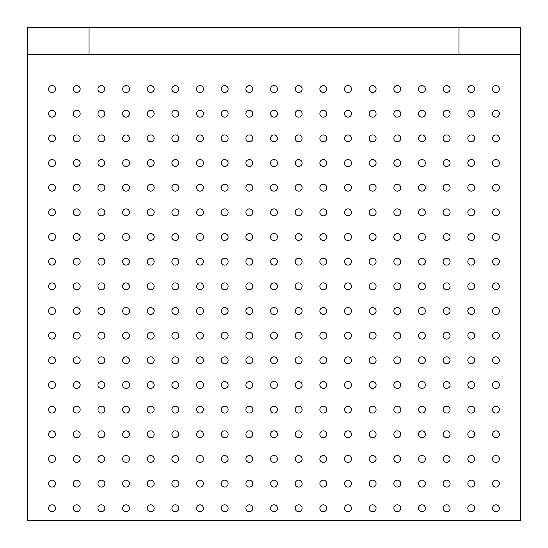 <?xml version="1.0" encoding="UTF-8"?>
<svg xmlns="http://www.w3.org/2000/svg" width="548" height="548" viewBox="0 0 548 548"><rect width="100%" height="100%" fill="white"/><g stroke="black" fill="none" stroke-linecap="round" stroke-linejoin="round"><path stroke-width="0.82" d="M492.488 508.27A3.452 3.452 0 0 1 497.666 505.283A3.452 3.452 0 0 1 497.666 511.257A3.452 3.452 0 0 1 492.488 508.27M27.4 54.526L89.05 54.526L89.05 27.4L27.4 27.4L27.4 520.6L520.6 520.6L520.6 54.526L458.95 54.526L458.95 27.4L89.05 27.4M458.95 27.4L520.6 27.4L520.6 54.526M492.488 483.61A3.452 3.452 0 0 1 497.666 480.623A3.452 3.452 0 0 1 497.666 486.597A3.452 3.452 0 0 1 492.488 483.61M492.488 458.95A3.452 3.452 0 0 1 497.666 455.963A3.452 3.452 0 0 1 497.666 461.937A3.452 3.452 0 0 1 492.488 458.95M492.488 434.29A3.452 3.452 0 0 1 497.666 431.303A3.452 3.452 0 0 1 497.666 437.277A3.452 3.452 0 0 1 492.488 434.29M492.488 409.63A3.452 3.452 0 0 1 497.666 406.643A3.452 3.452 0 0 1 497.666 412.617A3.452 3.452 0 0 1 492.488 409.63M492.488 384.97A3.452 3.452 0 0 1 497.666 381.983A3.452 3.452 0 0 1 497.666 387.957A3.452 3.452 0 0 1 492.488 384.97M492.488 360.31A3.452 3.452 0 0 1 497.666 357.323A3.452 3.452 0 0 1 497.666 363.297A3.452 3.452 0 0 1 492.488 360.31M492.488 335.65A3.452 3.452 0 0 1 497.666 332.663A3.452 3.452 0 0 1 497.666 338.637A3.452 3.452 0 0 1 492.488 335.65M492.488 310.99A3.452 3.452 0 0 1 497.666 308.003A3.452 3.452 0 0 1 497.666 313.977A3.452 3.452 0 0 1 492.488 310.99M492.488 286.33A3.452 3.452 0 0 1 497.666 283.343A3.452 3.452 0 0 1 497.666 289.317A3.452 3.452 0 0 1 492.488 286.33M492.488 261.67A3.452 3.452 0 0 1 497.666 258.683A3.452 3.452 0 0 1 497.666 264.657A3.452 3.452 0 0 1 492.488 261.67M492.488 237.01A3.452 3.452 0 0 1 497.666 234.023A3.452 3.452 0 0 1 497.666 239.997A3.452 3.452 0 0 1 492.488 237.01M492.488 212.35A3.452 3.452 0 0 1 497.666 209.363A3.452 3.452 0 0 1 497.666 215.337A3.452 3.452 0 0 1 492.488 212.35M492.488 187.69A3.452 3.452 0 0 1 497.666 184.703A3.452 3.452 0 0 1 497.666 190.677A3.452 3.452 0 0 1 492.488 187.69M492.488 163.03A3.452 3.452 0 0 1 497.666 160.043A3.452 3.452 0 0 1 497.666 166.017A3.452 3.452 0 0 1 492.488 163.03M492.488 138.37A3.452 3.452 0 0 1 497.666 135.383A3.452 3.452 0 0 1 497.666 141.357A3.452 3.452 0 0 1 492.488 138.37M492.488 113.71A3.452 3.452 0 0 1 497.666 110.723A3.452 3.452 0 0 1 497.666 116.697A3.452 3.452 0 0 1 492.488 113.71M492.488 89.05A3.452 3.452 0 0 1 497.666 86.063A3.452 3.452 0 0 1 497.666 92.037A3.452 3.452 0 0 1 492.488 89.05M467.828 508.27A3.452 3.452 0 0 1 473.006 505.283A3.452 3.452 0 0 1 473.006 511.257A3.452 3.452 0 0 1 467.828 508.27M467.828 483.61A3.452 3.452 0 0 1 473.006 480.623A3.452 3.452 0 0 1 473.006 486.597A3.452 3.452 0 0 1 467.828 483.61M467.828 458.95A3.452 3.452 0 0 1 473.006 455.963A3.452 3.452 0 0 1 473.006 461.937A3.452 3.452 0 0 1 467.828 458.95M467.828 434.29A3.452 3.452 0 0 1 473.006 431.303A3.452 3.452 0 0 1 473.006 437.277A3.452 3.452 0 0 1 467.828 434.29M467.828 409.63A3.452 3.452 0 0 1 473.006 406.643A3.452 3.452 0 0 1 473.006 412.617A3.452 3.452 0 0 1 467.828 409.63M467.828 384.97A3.452 3.452 0 0 1 473.006 381.983A3.452 3.452 0 0 1 473.006 387.957A3.452 3.452 0 0 1 467.828 384.97M467.828 360.31A3.452 3.452 0 0 1 473.006 357.323A3.452 3.452 0 0 1 473.006 363.297A3.452 3.452 0 0 1 467.828 360.31M467.828 335.65A3.452 3.452 0 0 1 473.006 332.663A3.452 3.452 0 0 1 473.006 338.637A3.452 3.452 0 0 1 467.828 335.65M467.828 310.99A3.452 3.452 0 0 1 473.006 308.003A3.452 3.452 0 0 1 473.006 313.977A3.452 3.452 0 0 1 467.828 310.99M467.828 286.33A3.452 3.452 0 0 1 473.006 283.343A3.452 3.452 0 0 1 473.006 289.317A3.452 3.452 0 0 1 467.828 286.33M467.828 261.67A3.452 3.452 0 0 1 473.006 258.683A3.452 3.452 0 0 1 473.006 264.657A3.452 3.452 0 0 1 467.828 261.67M467.828 237.01A3.452 3.452 0 0 1 473.006 234.023A3.452 3.452 0 0 1 473.006 239.997A3.452 3.452 0 0 1 467.828 237.01M467.828 212.35A3.452 3.452 0 0 1 473.006 209.363A3.452 3.452 0 0 1 473.006 215.337A3.452 3.452 0 0 1 467.828 212.35M467.828 187.69A3.452 3.452 0 0 1 473.006 184.703A3.452 3.452 0 0 1 473.006 190.677A3.452 3.452 0 0 1 467.828 187.69M467.828 163.03A3.452 3.452 0 0 1 473.006 160.043A3.452 3.452 0 0 1 473.006 166.017A3.452 3.452 0 0 1 467.828 163.03M467.828 138.37A3.452 3.452 0 0 1 473.006 135.383A3.452 3.452 0 0 1 473.006 141.357A3.452 3.452 0 0 1 467.828 138.37M467.828 113.71A3.452 3.452 0 0 1 473.006 110.723A3.452 3.452 0 0 1 473.006 116.697A3.452 3.452 0 0 1 467.828 113.71M467.828 89.05A3.452 3.452 0 0 1 473.006 86.063A3.452 3.452 0 0 1 473.006 92.037A3.452 3.452 0 0 1 467.828 89.05M443.168 508.27A3.452 3.452 0 0 1 448.346 505.283A3.452 3.452 0 0 1 448.346 511.257A3.452 3.452 0 0 1 443.168 508.27M443.168 483.61A3.452 3.452 0 0 1 448.346 480.623A3.452 3.452 0 0 1 448.346 486.597A3.452 3.452 0 0 1 443.168 483.61M443.168 458.95A3.452 3.452 0 0 1 448.346 455.963A3.452 3.452 0 0 1 448.346 461.937A3.452 3.452 0 0 1 443.168 458.95M443.168 434.29A3.452 3.452 0 0 1 448.346 431.303A3.452 3.452 0 0 1 448.346 437.277A3.452 3.452 0 0 1 443.168 434.29M443.168 409.63A3.452 3.452 0 0 1 448.346 406.643A3.452 3.452 0 0 1 448.346 412.617A3.452 3.452 0 0 1 443.168 409.63M443.168 384.97A3.452 3.452 0 0 1 448.346 381.983A3.452 3.452 0 0 1 448.346 387.957A3.452 3.452 0 0 1 443.168 384.97M443.168 360.31A3.452 3.452 0 0 1 448.346 357.323A3.452 3.452 0 0 1 448.346 363.297A3.452 3.452 0 0 1 443.168 360.31M443.168 335.65A3.452 3.452 0 0 1 448.346 332.663A3.452 3.452 0 0 1 448.346 338.637A3.452 3.452 0 0 1 443.168 335.65M443.168 310.99A3.452 3.452 0 0 1 448.346 308.003A3.452 3.452 0 0 1 448.346 313.977A3.452 3.452 0 0 1 443.168 310.99M443.168 286.33A3.452 3.452 0 0 1 448.346 283.343A3.452 3.452 0 0 1 448.346 289.317A3.452 3.452 0 0 1 443.168 286.33M443.168 261.67A3.452 3.452 0 0 1 448.346 258.683A3.452 3.452 0 0 1 448.346 264.657A3.452 3.452 0 0 1 443.168 261.67M443.168 237.01A3.452 3.452 0 0 1 448.346 234.023A3.452 3.452 0 0 1 448.346 239.997A3.452 3.452 0 0 1 443.168 237.01M443.168 212.35A3.452 3.452 0 0 1 448.346 209.363A3.452 3.452 0 0 1 448.346 215.337A3.452 3.452 0 0 1 443.168 212.35M443.168 187.69A3.452 3.452 0 0 1 448.346 184.703A3.452 3.452 0 0 1 448.346 190.677A3.452 3.452 0 0 1 443.168 187.69M443.168 163.03A3.452 3.452 0 0 1 448.346 160.043A3.452 3.452 0 0 1 448.346 166.017A3.452 3.452 0 0 1 443.168 163.03M443.168 138.37A3.452 3.452 0 0 1 448.346 135.383A3.452 3.452 0 0 1 448.346 141.357A3.452 3.452 0 0 1 443.168 138.37M443.168 113.71A3.452 3.452 0 0 1 448.346 110.723A3.452 3.452 0 0 1 448.346 116.697A3.452 3.452 0 0 1 443.168 113.71M443.168 89.05A3.452 3.452 0 0 1 448.346 86.063A3.452 3.452 0 0 1 448.346 92.037A3.452 3.452 0 0 1 443.168 89.05M418.508 508.27A3.452 3.452 0 0 1 423.686 505.283A3.452 3.452 0 0 1 423.686 511.257A3.452 3.452 0 0 1 418.508 508.27M418.508 483.61A3.452 3.452 0 0 1 423.686 480.623A3.452 3.452 0 0 1 423.686 486.597A3.452 3.452 0 0 1 418.508 483.61M418.508 458.95A3.452 3.452 0 0 1 423.686 455.963A3.452 3.452 0 0 1 423.686 461.937A3.452 3.452 0 0 1 418.508 458.95M418.508 434.29A3.452 3.452 0 0 1 423.686 431.303A3.452 3.452 0 0 1 423.686 437.277A3.452 3.452 0 0 1 418.508 434.29M418.508 409.63A3.452 3.452 0 0 1 423.686 406.643A3.452 3.452 0 0 1 423.686 412.617A3.452 3.452 0 0 1 418.508 409.63M418.508 384.97A3.452 3.452 0 0 1 423.686 381.983A3.452 3.452 0 0 1 423.686 387.957A3.452 3.452 0 0 1 418.508 384.97M418.508 360.31A3.452 3.452 0 0 1 423.686 357.323A3.452 3.452 0 0 1 423.686 363.297A3.452 3.452 0 0 1 418.508 360.31M418.508 335.65A3.452 3.452 0 0 1 423.686 332.663A3.452 3.452 0 0 1 423.686 338.637A3.452 3.452 0 0 1 418.508 335.65M418.508 310.99A3.452 3.452 0 0 1 423.686 308.003A3.452 3.452 0 0 1 423.686 313.977A3.452 3.452 0 0 1 418.508 310.99M418.508 286.33A3.452 3.452 0 0 1 423.686 283.343A3.452 3.452 0 0 1 423.686 289.317A3.452 3.452 0 0 1 418.508 286.33M418.508 261.67A3.452 3.452 0 0 1 423.686 258.683A3.452 3.452 0 0 1 423.686 264.657A3.452 3.452 0 0 1 418.508 261.67M418.508 237.01A3.452 3.452 0 0 1 423.686 234.023A3.452 3.452 0 0 1 423.686 239.997A3.452 3.452 0 0 1 418.508 237.01M418.508 212.35A3.452 3.452 0 0 1 423.686 209.363A3.452 3.452 0 0 1 423.686 215.337A3.452 3.452 0 0 1 418.508 212.35M418.508 187.69A3.452 3.452 0 0 1 423.686 184.703A3.452 3.452 0 0 1 423.686 190.677A3.452 3.452 0 0 1 418.508 187.69M418.508 163.03A3.452 3.452 0 0 1 423.686 160.043A3.452 3.452 0 0 1 423.686 166.017A3.452 3.452 0 0 1 418.508 163.03M418.508 138.37A3.452 3.452 0 0 1 423.686 135.383A3.452 3.452 0 0 1 423.686 141.357A3.452 3.452 0 0 1 418.508 138.37M418.508 113.71A3.452 3.452 0 0 1 423.686 110.723A3.452 3.452 0 0 1 423.686 116.697A3.452 3.452 0 0 1 418.508 113.71M418.508 89.05A3.452 3.452 0 0 1 423.686 86.063A3.452 3.452 0 0 1 423.686 92.037A3.452 3.452 0 0 1 418.508 89.05M393.848 508.27A3.452 3.452 0 0 1 399.026 505.283A3.452 3.452 0 0 1 399.026 511.257A3.452 3.452 0 0 1 393.848 508.27M393.848 483.61A3.452 3.452 0 0 1 399.026 480.623A3.452 3.452 0 0 1 399.026 486.597A3.452 3.452 0 0 1 393.848 483.61M393.848 458.95A3.452 3.452 0 0 1 399.026 455.963A3.452 3.452 0 0 1 399.026 461.937A3.452 3.452 0 0 1 393.848 458.95M393.848 434.29A3.452 3.452 0 0 1 399.026 431.303A3.452 3.452 0 0 1 399.026 437.277A3.452 3.452 0 0 1 393.848 434.29M393.848 409.63A3.452 3.452 0 0 1 399.026 406.643A3.452 3.452 0 0 1 399.026 412.617A3.452 3.452 0 0 1 393.848 409.63M393.848 384.97A3.452 3.452 0 0 1 399.026 381.983A3.452 3.452 0 0 1 399.026 387.957A3.452 3.452 0 0 1 393.848 384.97M393.848 360.31A3.452 3.452 0 0 1 399.026 357.323A3.452 3.452 0 0 1 399.026 363.297A3.452 3.452 0 0 1 393.848 360.31M393.848 335.65A3.452 3.452 0 0 1 399.026 332.663A3.452 3.452 0 0 1 399.026 338.637A3.452 3.452 0 0 1 393.848 335.65M393.848 310.99A3.452 3.452 0 0 1 399.026 308.003A3.452 3.452 0 0 1 399.026 313.977A3.452 3.452 0 0 1 393.848 310.99M393.848 286.33A3.452 3.452 0 0 1 399.026 283.343A3.452 3.452 0 0 1 399.026 289.317A3.452 3.452 0 0 1 393.848 286.33M393.848 261.67A3.452 3.452 0 0 1 399.026 258.683A3.452 3.452 0 0 1 399.026 264.657A3.452 3.452 0 0 1 393.848 261.67M393.848 237.01A3.452 3.452 0 0 1 399.026 234.023A3.452 3.452 0 0 1 399.026 239.997A3.452 3.452 0 0 1 393.848 237.01M393.848 212.35A3.452 3.452 0 0 1 399.026 209.363A3.452 3.452 0 0 1 399.026 215.337A3.452 3.452 0 0 1 393.848 212.35M393.848 187.69A3.452 3.452 0 0 1 399.026 184.703A3.452 3.452 0 0 1 399.026 190.677A3.452 3.452 0 0 1 393.848 187.69M393.848 163.03A3.452 3.452 0 0 1 399.026 160.043A3.452 3.452 0 0 1 399.026 166.017A3.452 3.452 0 0 1 393.848 163.03M393.848 138.37A3.452 3.452 0 0 1 399.026 135.383A3.452 3.452 0 0 1 399.026 141.357A3.452 3.452 0 0 1 393.848 138.37M393.848 113.71A3.452 3.452 0 0 1 399.026 110.723A3.452 3.452 0 0 1 399.026 116.697A3.452 3.452 0 0 1 393.848 113.71M393.848 89.05A3.452 3.452 0 0 1 399.026 86.063A3.452 3.452 0 0 1 399.026 92.037A3.452 3.452 0 0 1 393.848 89.05M369.188 508.27A3.452 3.452 0 0 1 374.366 505.283A3.452 3.452 0 0 1 374.366 511.257A3.452 3.452 0 0 1 369.188 508.27M369.188 483.61A3.452 3.452 0 0 1 374.366 480.623A3.452 3.452 0 0 1 374.366 486.597A3.452 3.452 0 0 1 369.188 483.61M369.188 458.95A3.452 3.452 0 0 1 374.366 455.963A3.452 3.452 0 0 1 374.366 461.937A3.452 3.452 0 0 1 369.188 458.95M369.188 434.29A3.452 3.452 0 0 1 374.366 431.303A3.452 3.452 0 0 1 374.366 437.277A3.452 3.452 0 0 1 369.188 434.29M369.188 409.63A3.452 3.452 0 0 1 374.366 406.643A3.452 3.452 0 0 1 374.366 412.617A3.452 3.452 0 0 1 369.188 409.63M369.188 384.97A3.452 3.452 0 0 1 374.366 381.983A3.452 3.452 0 0 1 374.366 387.957A3.452 3.452 0 0 1 369.188 384.97M369.188 360.31A3.452 3.452 0 0 1 374.366 357.323A3.452 3.452 0 0 1 374.366 363.297A3.452 3.452 0 0 1 369.188 360.31M369.188 335.65A3.452 3.452 0 0 1 374.366 332.663A3.452 3.452 0 0 1 374.366 338.637A3.452 3.452 0 0 1 369.188 335.65M369.188 310.99A3.452 3.452 0 0 1 374.366 308.003A3.452 3.452 0 0 1 374.366 313.977A3.452 3.452 0 0 1 369.188 310.99M369.188 286.33A3.452 3.452 0 0 1 374.366 283.343A3.452 3.452 0 0 1 374.366 289.317A3.452 3.452 0 0 1 369.188 286.33M369.188 261.67A3.452 3.452 0 0 1 374.366 258.683A3.452 3.452 0 0 1 374.366 264.657A3.452 3.452 0 0 1 369.188 261.67M369.188 237.01A3.452 3.452 0 0 1 374.366 234.023A3.452 3.452 0 0 1 374.366 239.997A3.452 3.452 0 0 1 369.188 237.01M369.188 212.35A3.452 3.452 0 0 1 374.366 209.363A3.452 3.452 0 0 1 374.366 215.337A3.452 3.452 0 0 1 369.188 212.35M369.188 187.69A3.452 3.452 0 0 1 374.366 184.703A3.452 3.452 0 0 1 374.366 190.677A3.452 3.452 0 0 1 369.188 187.69M369.188 163.03A3.452 3.452 0 0 1 374.366 160.043A3.452 3.452 0 0 1 374.366 166.017A3.452 3.452 0 0 1 369.188 163.03M369.188 138.37A3.452 3.452 0 0 1 374.366 135.383A3.452 3.452 0 0 1 374.366 141.357A3.452 3.452 0 0 1 369.188 138.37M369.188 113.71A3.452 3.452 0 0 1 374.366 110.723A3.452 3.452 0 0 1 374.366 116.697A3.452 3.452 0 0 1 369.188 113.71M369.188 89.05A3.452 3.452 0 0 1 374.366 86.063A3.452 3.452 0 0 1 374.366 92.037A3.452 3.452 0 0 1 369.188 89.05M344.528 508.27A3.452 3.452 0 0 1 349.706 505.283A3.452 3.452 0 0 1 349.706 511.257A3.452 3.452 0 0 1 344.528 508.27M344.528 483.61A3.452 3.452 0 0 1 349.706 480.623A3.452 3.452 0 0 1 349.706 486.597A3.452 3.452 0 0 1 344.528 483.61M344.528 458.95A3.452 3.452 0 0 1 349.706 455.963A3.452 3.452 0 0 1 349.706 461.937A3.452 3.452 0 0 1 344.528 458.95M344.528 434.29A3.452 3.452 0 0 1 349.706 431.303A3.452 3.452 0 0 1 349.706 437.277A3.452 3.452 0 0 1 344.528 434.29M344.528 409.63A3.452 3.452 0 0 1 349.706 406.643A3.452 3.452 0 0 1 349.706 412.617A3.452 3.452 0 0 1 344.528 409.63M344.528 384.97A3.452 3.452 0 0 1 349.706 381.983A3.452 3.452 0 0 1 349.706 387.957A3.452 3.452 0 0 1 344.528 384.97M344.528 360.31A3.452 3.452 0 0 1 349.706 357.323A3.452 3.452 0 0 1 349.706 363.297A3.452 3.452 0 0 1 344.528 360.31M344.528 335.65A3.452 3.452 0 0 1 349.706 332.663A3.452 3.452 0 0 1 349.706 338.637A3.452 3.452 0 0 1 344.528 335.65M344.528 310.99A3.452 3.452 0 0 1 349.706 308.003A3.452 3.452 0 0 1 349.706 313.977A3.452 3.452 0 0 1 344.528 310.99M344.528 286.33A3.452 3.452 0 0 1 349.706 283.343A3.452 3.452 0 0 1 349.706 289.317A3.452 3.452 0 0 1 344.528 286.33M344.528 261.67A3.452 3.452 0 0 1 349.706 258.683A3.452 3.452 0 0 1 349.706 264.657A3.452 3.452 0 0 1 344.528 261.67M344.528 237.01A3.452 3.452 0 0 1 349.706 234.023A3.452 3.452 0 0 1 349.706 239.997A3.452 3.452 0 0 1 344.528 237.01M344.528 212.35A3.452 3.452 0 0 1 349.706 209.363A3.452 3.452 0 0 1 349.706 215.337A3.452 3.452 0 0 1 344.528 212.35M344.528 187.69A3.452 3.452 0 0 1 349.706 184.703A3.452 3.452 0 0 1 349.706 190.677A3.452 3.452 0 0 1 344.528 187.69M344.528 163.03A3.452 3.452 0 0 1 349.706 160.043A3.452 3.452 0 0 1 349.706 166.017A3.452 3.452 0 0 1 344.528 163.03M344.528 138.37A3.452 3.452 0 0 1 349.706 135.383A3.452 3.452 0 0 1 349.706 141.357A3.452 3.452 0 0 1 344.528 138.37M344.528 113.71A3.452 3.452 0 0 1 349.706 110.723A3.452 3.452 0 0 1 349.706 116.697A3.452 3.452 0 0 1 344.528 113.71M344.528 89.05A3.452 3.452 0 0 1 349.706 86.063A3.452 3.452 0 0 1 349.706 92.037A3.452 3.452 0 0 1 344.528 89.05M319.868 508.27A3.452 3.452 0 0 1 325.046 505.283A3.452 3.452 0 0 1 325.046 511.257A3.452 3.452 0 0 1 319.868 508.27M319.868 483.61A3.452 3.452 0 0 1 325.046 480.623A3.452 3.452 0 0 1 325.046 486.597A3.452 3.452 0 0 1 319.868 483.61M319.868 458.95A3.452 3.452 0 0 1 325.046 455.963A3.452 3.452 0 0 1 325.046 461.937A3.452 3.452 0 0 1 319.868 458.95M319.868 434.29A3.452 3.452 0 0 1 325.046 431.303A3.452 3.452 0 0 1 325.046 437.277A3.452 3.452 0 0 1 319.868 434.29M319.868 409.63A3.452 3.452 0 0 1 325.046 406.643A3.452 3.452 0 0 1 325.046 412.617A3.452 3.452 0 0 1 319.868 409.63M319.868 384.97A3.452 3.452 0 0 1 325.046 381.983A3.452 3.452 0 0 1 325.046 387.957A3.452 3.452 0 0 1 319.868 384.97M319.868 360.31A3.452 3.452 0 0 1 325.046 357.323A3.452 3.452 0 0 1 325.046 363.297A3.452 3.452 0 0 1 319.868 360.31M319.868 335.65A3.452 3.452 0 0 1 325.046 332.663A3.452 3.452 0 0 1 325.046 338.637A3.452 3.452 0 0 1 319.868 335.65M319.868 310.99A3.452 3.452 0 0 1 325.046 308.003A3.452 3.452 0 0 1 325.046 313.977A3.452 3.452 0 0 1 319.868 310.99M319.868 286.33A3.452 3.452 0 0 1 325.046 283.343A3.452 3.452 0 0 1 325.046 289.317A3.452 3.452 0 0 1 319.868 286.33M319.868 261.67A3.452 3.452 0 0 1 325.046 258.683A3.452 3.452 0 0 1 325.046 264.657A3.452 3.452 0 0 1 319.868 261.67M319.868 237.01A3.452 3.452 0 0 1 325.046 234.023A3.452 3.452 0 0 1 325.046 239.997A3.452 3.452 0 0 1 319.868 237.01M319.868 212.35A3.452 3.452 0 0 1 325.046 209.363A3.452 3.452 0 0 1 325.046 215.337A3.452 3.452 0 0 1 319.868 212.35M319.868 187.69A3.452 3.452 0 0 1 325.046 184.703A3.452 3.452 0 0 1 325.046 190.677A3.452 3.452 0 0 1 319.868 187.69M319.868 163.03A3.452 3.452 0 0 1 325.046 160.043A3.452 3.452 0 0 1 325.046 166.017A3.452 3.452 0 0 1 319.868 163.03M319.868 138.37A3.452 3.452 0 0 1 325.046 135.383A3.452 3.452 0 0 1 325.046 141.357A3.452 3.452 0 0 1 319.868 138.37M319.868 113.71A3.452 3.452 0 0 1 325.046 110.723A3.452 3.452 0 0 1 325.046 116.697A3.452 3.452 0 0 1 319.868 113.71M319.868 89.05A3.452 3.452 0 0 1 325.046 86.063A3.452 3.452 0 0 1 325.046 92.037A3.452 3.452 0 0 1 319.868 89.05M295.208 508.27A3.452 3.452 0 0 1 300.386 505.283A3.452 3.452 0 0 1 300.386 511.257A3.452 3.452 0 0 1 295.208 508.27M295.208 483.61A3.452 3.452 0 0 1 300.386 480.623A3.452 3.452 0 0 1 300.386 486.597A3.452 3.452 0 0 1 295.208 483.61M295.208 458.95A3.452 3.452 0 0 1 300.386 455.963A3.452 3.452 0 0 1 300.386 461.937A3.452 3.452 0 0 1 295.208 458.95M295.208 434.29A3.452 3.452 0 0 1 300.386 431.303A3.452 3.452 0 0 1 300.386 437.277A3.452 3.452 0 0 1 295.208 434.29M295.208 409.63A3.452 3.452 0 0 1 300.386 406.643A3.452 3.452 0 0 1 300.386 412.617A3.452 3.452 0 0 1 295.208 409.63M295.208 384.97A3.452 3.452 0 0 1 300.386 381.983A3.452 3.452 0 0 1 300.386 387.957A3.452 3.452 0 0 1 295.208 384.97M295.208 360.31A3.452 3.452 0 0 1 300.386 357.323A3.452 3.452 0 0 1 300.386 363.297A3.452 3.452 0 0 1 295.208 360.31M295.208 335.65A3.452 3.452 0 0 1 300.386 332.663A3.452 3.452 0 0 1 300.386 338.637A3.452 3.452 0 0 1 295.208 335.65M295.208 310.99A3.452 3.452 0 0 1 300.386 308.003A3.452 3.452 0 0 1 300.386 313.977A3.452 3.452 0 0 1 295.208 310.99M295.208 286.33A3.452 3.452 0 0 1 300.386 283.343A3.452 3.452 0 0 1 300.386 289.317A3.452 3.452 0 0 1 295.208 286.33M295.208 261.67A3.452 3.452 0 0 1 300.386 258.683A3.452 3.452 0 0 1 300.386 264.657A3.452 3.452 0 0 1 295.208 261.67M295.208 237.01A3.452 3.452 0 0 1 300.386 234.023A3.452 3.452 0 0 1 300.386 239.997A3.452 3.452 0 0 1 295.208 237.01M295.208 212.35A3.452 3.452 0 0 1 300.386 209.363A3.452 3.452 0 0 1 300.386 215.337A3.452 3.452 0 0 1 295.208 212.35M295.208 187.69A3.452 3.452 0 0 1 300.386 184.703A3.452 3.452 0 0 1 300.386 190.677A3.452 3.452 0 0 1 295.208 187.69M295.208 163.03A3.452 3.452 0 0 1 300.386 160.043A3.452 3.452 0 0 1 300.386 166.017A3.452 3.452 0 0 1 295.208 163.03M295.208 138.37A3.452 3.452 0 0 1 300.386 135.383A3.452 3.452 0 0 1 300.386 141.357A3.452 3.452 0 0 1 295.208 138.37M295.208 113.71A3.452 3.452 0 0 1 300.386 110.723A3.452 3.452 0 0 1 300.386 116.697A3.452 3.452 0 0 1 295.208 113.71M295.208 89.05A3.452 3.452 0 0 1 300.386 86.063A3.452 3.452 0 0 1 300.386 92.037A3.452 3.452 0 0 1 295.208 89.05M270.548 508.27A3.452 3.452 0 0 1 275.726 505.283A3.452 3.452 0 0 1 275.726 511.257A3.452 3.452 0 0 1 270.548 508.27M270.548 483.61A3.452 3.452 0 0 1 275.726 480.623A3.452 3.452 0 0 1 275.726 486.597A3.452 3.452 0 0 1 270.548 483.61M270.548 458.95A3.452 3.452 0 0 1 275.726 455.963A3.452 3.452 0 0 1 275.726 461.937A3.452 3.452 0 0 1 270.548 458.95M270.548 434.29A3.452 3.452 0 0 1 275.726 431.303A3.452 3.452 0 0 1 275.726 437.277A3.452 3.452 0 0 1 270.548 434.29M270.548 409.63A3.452 3.452 0 0 1 275.726 406.643A3.452 3.452 0 0 1 275.726 412.617A3.452 3.452 0 0 1 270.548 409.63M270.548 384.97A3.452 3.452 0 0 1 275.726 381.983A3.452 3.452 0 0 1 275.726 387.957A3.452 3.452 0 0 1 270.548 384.97M270.548 360.31A3.452 3.452 0 0 1 275.726 357.323A3.452 3.452 0 0 1 275.726 363.297A3.452 3.452 0 0 1 270.548 360.31M270.548 335.65A3.452 3.452 0 0 1 275.726 332.663A3.452 3.452 0 0 1 275.726 338.637A3.452 3.452 0 0 1 270.548 335.65M270.548 310.99A3.452 3.452 0 0 1 275.726 308.003A3.452 3.452 0 0 1 275.726 313.977A3.452 3.452 0 0 1 270.548 310.99M270.548 286.33A3.452 3.452 0 0 1 275.726 283.343A3.452 3.452 0 0 1 275.726 289.317A3.452 3.452 0 0 1 270.548 286.33M270.548 261.67A3.452 3.452 0 0 1 275.726 258.683A3.452 3.452 0 0 1 275.726 264.657A3.452 3.452 0 0 1 270.548 261.67M270.548 237.01A3.452 3.452 0 0 1 275.726 234.023A3.452 3.452 0 0 1 275.726 239.997A3.452 3.452 0 0 1 270.548 237.01M270.548 212.35A3.452 3.452 0 0 1 275.726 209.363A3.452 3.452 0 0 1 275.726 215.337A3.452 3.452 0 0 1 270.548 212.35M270.548 187.69A3.452 3.452 0 0 1 275.726 184.703A3.452 3.452 0 0 1 275.726 190.677A3.452 3.452 0 0 1 270.548 187.69M270.548 163.03A3.452 3.452 0 0 1 275.726 160.043A3.452 3.452 0 0 1 275.726 166.017A3.452 3.452 0 0 1 270.548 163.03M270.548 138.37A3.452 3.452 0 0 1 275.726 135.383A3.452 3.452 0 0 1 275.726 141.357A3.452 3.452 0 0 1 270.548 138.37M270.548 113.71A3.452 3.452 0 0 1 275.726 110.723A3.452 3.452 0 0 1 275.726 116.697A3.452 3.452 0 0 1 270.548 113.71M270.548 89.05A3.452 3.452 0 0 1 275.726 86.063A3.452 3.452 0 0 1 275.726 92.037A3.452 3.452 0 0 1 270.548 89.05M245.888 508.27A3.452 3.452 0 0 1 251.066 505.283A3.452 3.452 0 0 1 251.066 511.257A3.452 3.452 0 0 1 245.888 508.27M245.888 483.61A3.452 3.452 0 0 1 251.066 480.623A3.452 3.452 0 0 1 251.066 486.597A3.452 3.452 0 0 1 245.888 483.61M245.888 458.95A3.452 3.452 0 0 1 251.066 455.963A3.452 3.452 0 0 1 251.066 461.937A3.452 3.452 0 0 1 245.888 458.95M245.888 434.29A3.452 3.452 0 0 1 251.066 431.303A3.452 3.452 0 0 1 251.066 437.277A3.452 3.452 0 0 1 245.888 434.29M245.888 409.63A3.452 3.452 0 0 1 251.066 406.643A3.452 3.452 0 0 1 251.066 412.617A3.452 3.452 0 0 1 245.888 409.63M245.888 384.97A3.452 3.452 0 0 1 251.066 381.983A3.452 3.452 0 0 1 251.066 387.957A3.452 3.452 0 0 1 245.888 384.97M245.888 360.31A3.452 3.452 0 0 1 251.066 357.323A3.452 3.452 0 0 1 251.066 363.297A3.452 3.452 0 0 1 245.888 360.31M245.888 335.65A3.452 3.452 0 0 1 251.066 332.663A3.452 3.452 0 0 1 251.066 338.637A3.452 3.452 0 0 1 245.888 335.65M245.888 310.99A3.452 3.452 0 0 1 251.066 308.003A3.452 3.452 0 0 1 251.066 313.977A3.452 3.452 0 0 1 245.888 310.99M245.888 286.33A3.452 3.452 0 0 1 251.066 283.343A3.452 3.452 0 0 1 251.066 289.317A3.452 3.452 0 0 1 245.888 286.33M245.888 261.67A3.452 3.452 0 0 1 251.066 258.683A3.452 3.452 0 0 1 251.066 264.657A3.452 3.452 0 0 1 245.888 261.67M245.888 237.01A3.452 3.452 0 0 1 251.066 234.023A3.452 3.452 0 0 1 251.066 239.997A3.452 3.452 0 0 1 245.888 237.01M245.888 212.35A3.452 3.452 0 0 1 251.066 209.363A3.452 3.452 0 0 1 251.066 215.337A3.452 3.452 0 0 1 245.888 212.35M245.888 187.69A3.452 3.452 0 0 1 251.066 184.703A3.452 3.452 0 0 1 251.066 190.677A3.452 3.452 0 0 1 245.888 187.69M245.888 163.03A3.452 3.452 0 0 1 251.066 160.043A3.452 3.452 0 0 1 251.066 166.017A3.452 3.452 0 0 1 245.888 163.03M245.888 138.37A3.452 3.452 0 0 1 251.066 135.383A3.452 3.452 0 0 1 251.066 141.357A3.452 3.452 0 0 1 245.888 138.37M245.888 113.71A3.452 3.452 0 0 1 251.066 110.723A3.452 3.452 0 0 1 251.066 116.697A3.452 3.452 0 0 1 245.888 113.71M245.888 89.05A3.452 3.452 0 0 1 251.066 86.063A3.452 3.452 0 0 1 251.066 92.037A3.452 3.452 0 0 1 245.888 89.05M221.228 508.27A3.452 3.452 0 0 1 226.406 505.283A3.452 3.452 0 0 1 226.406 511.257A3.452 3.452 0 0 1 221.228 508.27M221.228 483.61A3.452 3.452 0 0 1 226.406 480.623A3.452 3.452 0 0 1 226.406 486.597A3.452 3.452 0 0 1 221.228 483.61M221.228 458.95A3.452 3.452 0 0 1 226.406 455.963A3.452 3.452 0 0 1 226.406 461.937A3.452 3.452 0 0 1 221.228 458.95M221.228 434.29A3.452 3.452 0 0 1 226.406 431.303A3.452 3.452 0 0 1 226.406 437.277A3.452 3.452 0 0 1 221.228 434.29M221.228 409.63A3.452 3.452 0 0 1 226.406 406.643A3.452 3.452 0 0 1 226.406 412.617A3.452 3.452 0 0 1 221.228 409.63M221.228 384.97A3.452 3.452 0 0 1 226.406 381.983A3.452 3.452 0 0 1 226.406 387.957A3.452 3.452 0 0 1 221.228 384.97M221.228 360.31A3.452 3.452 0 0 1 226.406 357.323A3.452 3.452 0 0 1 226.406 363.297A3.452 3.452 0 0 1 221.228 360.31M221.228 335.65A3.452 3.452 0 0 1 226.406 332.663A3.452 3.452 0 0 1 226.406 338.637A3.452 3.452 0 0 1 221.228 335.65M221.228 310.99A3.452 3.452 0 0 1 226.406 308.003A3.452 3.452 0 0 1 226.406 313.977A3.452 3.452 0 0 1 221.228 310.99M221.228 286.33A3.452 3.452 0 0 1 226.406 283.343A3.452 3.452 0 0 1 226.406 289.317A3.452 3.452 0 0 1 221.228 286.33M221.228 261.67A3.452 3.452 0 0 1 226.406 258.683A3.452 3.452 0 0 1 226.406 264.657A3.452 3.452 0 0 1 221.228 261.67M221.228 237.01A3.452 3.452 0 0 1 226.406 234.023A3.452 3.452 0 0 1 226.406 239.997A3.452 3.452 0 0 1 221.228 237.01M221.228 212.35A3.452 3.452 0 0 1 226.406 209.363A3.452 3.452 0 0 1 226.406 215.337A3.452 3.452 0 0 1 221.228 212.35M221.228 187.69A3.452 3.452 0 0 1 226.406 184.703A3.452 3.452 0 0 1 226.406 190.677A3.452 3.452 0 0 1 221.228 187.69M221.228 163.03A3.452 3.452 0 0 1 226.406 160.043A3.452 3.452 0 0 1 226.406 166.017A3.452 3.452 0 0 1 221.228 163.03M221.228 138.37A3.452 3.452 0 0 1 226.406 135.383A3.452 3.452 0 0 1 226.406 141.357A3.452 3.452 0 0 1 221.228 138.37M221.228 113.71A3.452 3.452 0 0 1 226.406 110.723A3.452 3.452 0 0 1 226.406 116.697A3.452 3.452 0 0 1 221.228 113.71M221.228 89.05A3.452 3.452 0 0 1 226.406 86.063A3.452 3.452 0 0 1 226.406 92.037A3.452 3.452 0 0 1 221.228 89.05M196.568 508.27A3.452 3.452 0 0 1 201.746 505.283A3.452 3.452 0 0 1 201.746 511.257A3.452 3.452 0 0 1 196.568 508.27M196.568 483.61A3.452 3.452 0 0 1 201.746 480.623A3.452 3.452 0 0 1 201.746 486.597A3.452 3.452 0 0 1 196.568 483.61M196.568 458.95A3.452 3.452 0 0 1 201.746 455.963A3.452 3.452 0 0 1 201.746 461.937A3.452 3.452 0 0 1 196.568 458.95M196.568 434.29A3.452 3.452 0 0 1 201.746 431.303A3.452 3.452 0 0 1 201.746 437.277A3.452 3.452 0 0 1 196.568 434.29M196.568 409.63A3.452 3.452 0 0 1 201.746 406.643A3.452 3.452 0 0 1 201.746 412.617A3.452 3.452 0 0 1 196.568 409.63M196.568 384.97A3.452 3.452 0 0 1 201.746 381.983A3.452 3.452 0 0 1 201.746 387.957A3.452 3.452 0 0 1 196.568 384.97M196.568 360.31A3.452 3.452 0 0 1 201.746 357.323A3.452 3.452 0 0 1 201.746 363.297A3.452 3.452 0 0 1 196.568 360.31M196.568 335.65A3.452 3.452 0 0 1 201.746 332.663A3.452 3.452 0 0 1 201.746 338.637A3.452 3.452 0 0 1 196.568 335.65M196.568 310.99A3.452 3.452 0 0 1 201.746 308.003A3.452 3.452 0 0 1 201.746 313.977A3.452 3.452 0 0 1 196.568 310.99M196.568 286.33A3.452 3.452 0 0 1 201.746 283.343A3.452 3.452 0 0 1 201.746 289.317A3.452 3.452 0 0 1 196.568 286.33M196.568 261.67A3.452 3.452 0 0 1 201.746 258.683A3.452 3.452 0 0 1 201.746 264.657A3.452 3.452 0 0 1 196.568 261.67M196.568 237.01A3.452 3.452 0 0 1 201.746 234.023A3.452 3.452 0 0 1 201.746 239.997A3.452 3.452 0 0 1 196.568 237.01M196.568 212.35A3.452 3.452 0 0 1 201.746 209.363A3.452 3.452 0 0 1 201.746 215.337A3.452 3.452 0 0 1 196.568 212.35M196.568 187.69A3.452 3.452 0 0 1 201.746 184.703A3.452 3.452 0 0 1 201.746 190.677A3.452 3.452 0 0 1 196.568 187.69M196.568 163.03A3.452 3.452 0 0 1 201.746 160.043A3.452 3.452 0 0 1 201.746 166.017A3.452 3.452 0 0 1 196.568 163.03M196.568 138.37A3.452 3.452 0 0 1 201.746 135.383A3.452 3.452 0 0 1 201.746 141.357A3.452 3.452 0 0 1 196.568 138.37M196.568 113.71A3.452 3.452 0 0 1 201.746 110.723A3.452 3.452 0 0 1 201.746 116.697A3.452 3.452 0 0 1 196.568 113.71M196.568 89.05A3.452 3.452 0 0 1 201.746 86.063A3.452 3.452 0 0 1 201.746 92.037A3.452 3.452 0 0 1 196.568 89.05M171.908 508.27A3.452 3.452 0 0 1 177.086 505.283A3.452 3.452 0 0 1 177.086 511.257A3.452 3.452 0 0 1 171.908 508.27M171.908 483.61A3.452 3.452 0 0 1 177.086 480.623A3.452 3.452 0 0 1 177.086 486.597A3.452 3.452 0 0 1 171.908 483.61M171.908 458.95A3.452 3.452 0 0 1 177.086 455.963A3.452 3.452 0 0 1 177.086 461.937A3.452 3.452 0 0 1 171.908 458.95M171.908 434.29A3.452 3.452 0 0 1 177.086 431.303A3.452 3.452 0 0 1 177.086 437.277A3.452 3.452 0 0 1 171.908 434.29M171.908 409.63A3.452 3.452 0 0 1 177.086 406.643A3.452 3.452 0 0 1 177.086 412.617A3.452 3.452 0 0 1 171.908 409.63M171.908 384.97A3.452 3.452 0 0 1 177.086 381.983A3.452 3.452 0 0 1 177.086 387.957A3.452 3.452 0 0 1 171.908 384.97M171.908 360.31A3.452 3.452 0 0 1 177.086 357.323A3.452 3.452 0 0 1 177.086 363.297A3.452 3.452 0 0 1 171.908 360.31M171.908 335.65A3.452 3.452 0 0 1 177.086 332.663A3.452 3.452 0 0 1 177.086 338.637A3.452 3.452 0 0 1 171.908 335.65M171.908 310.99A3.452 3.452 0 0 1 177.086 308.003A3.452 3.452 0 0 1 177.086 313.977A3.452 3.452 0 0 1 171.908 310.99M171.908 286.33A3.452 3.452 0 0 1 177.086 283.343A3.452 3.452 0 0 1 177.086 289.317A3.452 3.452 0 0 1 171.908 286.33M171.908 261.67A3.452 3.452 0 0 1 177.086 258.683A3.452 3.452 0 0 1 177.086 264.657A3.452 3.452 0 0 1 171.908 261.67M171.908 237.01A3.452 3.452 0 0 1 177.086 234.023A3.452 3.452 0 0 1 177.086 239.997A3.452 3.452 0 0 1 171.908 237.01M171.908 212.35A3.452 3.452 0 0 1 177.086 209.363A3.452 3.452 0 0 1 177.086 215.337A3.452 3.452 0 0 1 171.908 212.35M171.908 187.69A3.452 3.452 0 0 1 177.086 184.703A3.452 3.452 0 0 1 177.086 190.677A3.452 3.452 0 0 1 171.908 187.69M171.908 163.03A3.452 3.452 0 0 1 177.086 160.043A3.452 3.452 0 0 1 177.086 166.017A3.452 3.452 0 0 1 171.908 163.03M171.908 138.37A3.452 3.452 0 0 1 177.086 135.383A3.452 3.452 0 0 1 177.086 141.357A3.452 3.452 0 0 1 171.908 138.37M171.908 113.71A3.452 3.452 0 0 1 177.086 110.723A3.452 3.452 0 0 1 177.086 116.697A3.452 3.452 0 0 1 171.908 113.71M171.908 89.05A3.452 3.452 0 0 1 177.086 86.063A3.452 3.452 0 0 1 177.086 92.037A3.452 3.452 0 0 1 171.908 89.05M147.248 508.27A3.452 3.452 0 0 1 152.426 505.283A3.452 3.452 0 0 1 152.426 511.257A3.452 3.452 0 0 1 147.248 508.27M147.248 483.61A3.452 3.452 0 0 1 152.426 480.623A3.452 3.452 0 0 1 152.426 486.597A3.452 3.452 0 0 1 147.248 483.61M147.248 458.95A3.452 3.452 0 0 1 152.426 455.963A3.452 3.452 0 0 1 152.426 461.937A3.452 3.452 0 0 1 147.248 458.95M147.248 434.29A3.452 3.452 0 0 1 152.426 431.303A3.452 3.452 0 0 1 152.426 437.277A3.452 3.452 0 0 1 147.248 434.29M147.248 409.63A3.452 3.452 0 0 1 152.426 406.643A3.452 3.452 0 0 1 152.426 412.617A3.452 3.452 0 0 1 147.248 409.63M147.248 384.97A3.452 3.452 0 0 1 152.426 381.983A3.452 3.452 0 0 1 152.426 387.957A3.452 3.452 0 0 1 147.248 384.97M147.248 360.31A3.452 3.452 0 0 1 152.426 357.323A3.452 3.452 0 0 1 152.426 363.297A3.452 3.452 0 0 1 147.248 360.31M147.248 335.65A3.452 3.452 0 0 1 152.426 332.663A3.452 3.452 0 0 1 152.426 338.637A3.452 3.452 0 0 1 147.248 335.65M147.248 310.99A3.452 3.452 0 0 1 152.426 308.003A3.452 3.452 0 0 1 152.426 313.977A3.452 3.452 0 0 1 147.248 310.99M147.248 286.33A3.452 3.452 0 0 1 152.426 283.343A3.452 3.452 0 0 1 152.426 289.317A3.452 3.452 0 0 1 147.248 286.33M147.248 261.67A3.452 3.452 0 0 1 152.426 258.683A3.452 3.452 0 0 1 152.426 264.657A3.452 3.452 0 0 1 147.248 261.67M147.248 237.01A3.452 3.452 0 0 1 152.426 234.023A3.452 3.452 0 0 1 152.426 239.997A3.452 3.452 0 0 1 147.248 237.01M147.248 212.35A3.452 3.452 0 0 1 152.426 209.363A3.452 3.452 0 0 1 152.426 215.337A3.452 3.452 0 0 1 147.248 212.35M147.248 187.69A3.452 3.452 0 0 1 152.426 184.703A3.452 3.452 0 0 1 152.426 190.677A3.452 3.452 0 0 1 147.248 187.69M147.248 163.03A3.452 3.452 0 0 1 152.426 160.043A3.452 3.452 0 0 1 152.426 166.017A3.452 3.452 0 0 1 147.248 163.03M147.248 138.37A3.452 3.452 0 0 1 152.426 135.383A3.452 3.452 0 0 1 152.426 141.357A3.452 3.452 0 0 1 147.248 138.37M147.248 113.71A3.452 3.452 0 0 1 152.426 110.723A3.452 3.452 0 0 1 152.426 116.697A3.452 3.452 0 0 1 147.248 113.71M147.248 89.05A3.452 3.452 0 0 1 152.426 86.063A3.452 3.452 0 0 1 152.426 92.037A3.452 3.452 0 0 1 147.248 89.05M122.588 508.27A3.452 3.452 0 0 1 127.766 505.283A3.452 3.452 0 0 1 127.766 511.257A3.452 3.452 0 0 1 122.588 508.27M122.588 483.61A3.452 3.452 0 0 1 127.766 480.623A3.452 3.452 0 0 1 127.766 486.597A3.452 3.452 0 0 1 122.588 483.61M122.588 458.95A3.452 3.452 0 0 1 127.766 455.963A3.452 3.452 0 0 1 127.766 461.937A3.452 3.452 0 0 1 122.588 458.95M122.588 434.29A3.452 3.452 0 0 1 127.766 431.303A3.452 3.452 0 0 1 127.766 437.277A3.452 3.452 0 0 1 122.588 434.29M122.588 409.63A3.452 3.452 0 0 1 127.766 406.643A3.452 3.452 0 0 1 127.766 412.617A3.452 3.452 0 0 1 122.588 409.63M122.588 384.97A3.452 3.452 0 0 1 127.766 381.983A3.452 3.452 0 0 1 127.766 387.957A3.452 3.452 0 0 1 122.588 384.97M122.588 360.31A3.452 3.452 0 0 1 127.766 357.323A3.452 3.452 0 0 1 127.766 363.297A3.452 3.452 0 0 1 122.588 360.31M122.588 335.65A3.452 3.452 0 0 1 127.766 332.663A3.452 3.452 0 0 1 127.766 338.637A3.452 3.452 0 0 1 122.588 335.65M122.588 310.99A3.452 3.452 0 0 1 127.766 308.003A3.452 3.452 0 0 1 127.766 313.977A3.452 3.452 0 0 1 122.588 310.99M122.588 286.33A3.452 3.452 0 0 1 127.766 283.343A3.452 3.452 0 0 1 127.766 289.317A3.452 3.452 0 0 1 122.588 286.33M122.588 261.67A3.452 3.452 0 0 1 127.766 258.683A3.452 3.452 0 0 1 127.766 264.657A3.452 3.452 0 0 1 122.588 261.67M122.588 237.01A3.452 3.452 0 0 1 127.766 234.023A3.452 3.452 0 0 1 127.766 239.997A3.452 3.452 0 0 1 122.588 237.01M122.588 212.35A3.452 3.452 0 0 1 127.766 209.363A3.452 3.452 0 0 1 127.766 215.337A3.452 3.452 0 0 1 122.588 212.35M122.588 187.69A3.452 3.452 0 0 1 127.766 184.703A3.452 3.452 0 0 1 127.766 190.677A3.452 3.452 0 0 1 122.588 187.69M122.588 163.03A3.452 3.452 0 0 1 127.766 160.043A3.452 3.452 0 0 1 127.766 166.017A3.452 3.452 0 0 1 122.588 163.03M122.588 138.37A3.452 3.452 0 0 1 127.766 135.383A3.452 3.452 0 0 1 127.766 141.357A3.452 3.452 0 0 1 122.588 138.37M122.588 113.71A3.452 3.452 0 0 1 127.766 110.723A3.452 3.452 0 0 1 127.766 116.697A3.452 3.452 0 0 1 122.588 113.71M122.588 89.05A3.452 3.452 0 0 1 127.766 86.063A3.452 3.452 0 0 1 127.766 92.037A3.452 3.452 0 0 1 122.588 89.05M97.928 508.27A3.452 3.452 0 0 1 103.106 505.283A3.452 3.452 0 0 1 103.106 511.257A3.452 3.452 0 0 1 97.928 508.27M97.928 483.61A3.452 3.452 0 0 1 103.106 480.623A3.452 3.452 0 0 1 103.106 486.597A3.452 3.452 0 0 1 97.928 483.61M97.928 458.95A3.452 3.452 0 0 1 103.106 455.963A3.452 3.452 0 0 1 103.106 461.937A3.452 3.452 0 0 1 97.928 458.95M97.928 434.29A3.452 3.452 0 0 1 103.106 431.303A3.452 3.452 0 0 1 103.106 437.277A3.452 3.452 0 0 1 97.928 434.29M97.928 409.63A3.452 3.452 0 0 1 103.106 406.643A3.452 3.452 0 0 1 103.106 412.617A3.452 3.452 0 0 1 97.928 409.63M97.928 384.97A3.452 3.452 0 0 1 103.106 381.983A3.452 3.452 0 0 1 103.106 387.957A3.452 3.452 0 0 1 97.928 384.97M97.928 360.31A3.452 3.452 0 0 1 103.106 357.323A3.452 3.452 0 0 1 103.106 363.297A3.452 3.452 0 0 1 97.928 360.31M97.928 335.65A3.452 3.452 0 0 1 103.106 332.663A3.452 3.452 0 0 1 103.106 338.637A3.452 3.452 0 0 1 97.928 335.65M97.928 310.99A3.452 3.452 0 0 1 103.106 308.003A3.452 3.452 0 0 1 103.106 313.977A3.452 3.452 0 0 1 97.928 310.99M97.928 286.33A3.452 3.452 0 0 1 103.106 283.343A3.452 3.452 0 0 1 103.106 289.317A3.452 3.452 0 0 1 97.928 286.33M97.928 261.67A3.452 3.452 0 0 1 103.106 258.683A3.452 3.452 0 0 1 103.106 264.657A3.452 3.452 0 0 1 97.928 261.67M97.928 237.01A3.452 3.452 0 0 1 103.106 234.023A3.452 3.452 0 0 1 103.106 239.997A3.452 3.452 0 0 1 97.928 237.01M97.928 212.35A3.452 3.452 0 0 1 103.106 209.363A3.452 3.452 0 0 1 103.106 215.337A3.452 3.452 0 0 1 97.928 212.35M97.928 187.69A3.452 3.452 0 0 1 103.106 184.703A3.452 3.452 0 0 1 103.106 190.677A3.452 3.452 0 0 1 97.928 187.69M97.928 163.03A3.452 3.452 0 0 1 103.106 160.043A3.452 3.452 0 0 1 103.106 166.017A3.452 3.452 0 0 1 97.928 163.03M97.928 138.37A3.452 3.452 0 0 1 103.106 135.383A3.452 3.452 0 0 1 103.106 141.357A3.452 3.452 0 0 1 97.928 138.37M97.928 113.71A3.452 3.452 0 0 1 103.106 110.723A3.452 3.452 0 0 1 103.106 116.697A3.452 3.452 0 0 1 97.928 113.71M97.928 89.05A3.452 3.452 0 0 1 103.106 86.063A3.452 3.452 0 0 1 103.106 92.037A3.452 3.452 0 0 1 97.928 89.05M73.268 508.27A3.452 3.452 0 0 1 78.446 505.283A3.452 3.452 0 0 1 78.446 511.257A3.452 3.452 0 0 1 73.268 508.27M73.268 483.61A3.452 3.452 0 0 1 78.446 480.623A3.452 3.452 0 0 1 78.446 486.597A3.452 3.452 0 0 1 73.268 483.61M73.268 458.95A3.452 3.452 0 0 1 78.446 455.963A3.452 3.452 0 0 1 78.446 461.937A3.452 3.452 0 0 1 73.268 458.95M73.268 434.29A3.452 3.452 0 0 1 78.446 431.303A3.452 3.452 0 0 1 78.446 437.277A3.452 3.452 0 0 1 73.268 434.29M73.268 409.63A3.452 3.452 0 0 1 78.446 406.643A3.452 3.452 0 0 1 78.446 412.617A3.452 3.452 0 0 1 73.268 409.63M73.268 384.97A3.452 3.452 0 0 1 78.446 381.983A3.452 3.452 0 0 1 78.446 387.957A3.452 3.452 0 0 1 73.268 384.97M73.268 360.31A3.452 3.452 0 0 1 78.446 357.323A3.452 3.452 0 0 1 78.446 363.297A3.452 3.452 0 0 1 73.268 360.31M73.268 335.65A3.452 3.452 0 0 1 78.446 332.663A3.452 3.452 0 0 1 78.446 338.637A3.452 3.452 0 0 1 73.268 335.65M73.268 310.99A3.452 3.452 0 0 1 78.446 308.003A3.452 3.452 0 0 1 78.446 313.977A3.452 3.452 0 0 1 73.268 310.99M73.268 286.33A3.452 3.452 0 0 1 78.446 283.343A3.452 3.452 0 0 1 78.446 289.317A3.452 3.452 0 0 1 73.268 286.33M73.268 261.67A3.452 3.452 0 0 1 78.446 258.683A3.452 3.452 0 0 1 78.446 264.657A3.452 3.452 0 0 1 73.268 261.67M73.268 237.01A3.452 3.452 0 0 1 78.446 234.023A3.452 3.452 0 0 1 78.446 239.997A3.452 3.452 0 0 1 73.268 237.01M73.268 212.35A3.452 3.452 0 0 1 78.446 209.363A3.452 3.452 0 0 1 78.446 215.337A3.452 3.452 0 0 1 73.268 212.35M73.268 187.69A3.452 3.452 0 0 1 78.446 184.703A3.452 3.452 0 0 1 78.446 190.677A3.452 3.452 0 0 1 73.268 187.69M73.268 163.03A3.452 3.452 0 0 1 78.446 160.043A3.452 3.452 0 0 1 78.446 166.017A3.452 3.452 0 0 1 73.268 163.03M73.268 138.37A3.452 3.452 0 0 1 78.446 135.383A3.452 3.452 0 0 1 78.446 141.357A3.452 3.452 0 0 1 73.268 138.37M73.268 113.71A3.452 3.452 0 0 1 78.446 110.723A3.452 3.452 0 0 1 78.446 116.697A3.452 3.452 0 0 1 73.268 113.71M73.268 89.05A3.452 3.452 0 0 1 78.446 86.063A3.452 3.452 0 0 1 78.446 92.037A3.452 3.452 0 0 1 73.268 89.05M48.608 508.27A3.452 3.452 0 0 1 53.786 505.283A3.452 3.452 0 0 1 53.786 511.257A3.452 3.452 0 0 1 48.608 508.27M48.608 483.61A3.452 3.452 0 0 1 53.786 480.623A3.452 3.452 0 0 1 53.786 486.597A3.452 3.452 0 0 1 48.608 483.61M48.608 458.95A3.452 3.452 0 0 1 53.786 455.963A3.452 3.452 0 0 1 53.786 461.937A3.452 3.452 0 0 1 48.608 458.95M48.608 434.29A3.452 3.452 0 0 1 53.786 431.303A3.452 3.452 0 0 1 53.786 437.277A3.452 3.452 0 0 1 48.608 434.29M48.608 409.63A3.452 3.452 0 0 1 53.786 406.643A3.452 3.452 0 0 1 53.786 412.617A3.452 3.452 0 0 1 48.608 409.63M48.608 384.97A3.452 3.452 0 0 1 53.786 381.983A3.452 3.452 0 0 1 53.786 387.957A3.452 3.452 0 0 1 48.608 384.97M48.608 360.31A3.452 3.452 0 0 1 53.786 357.323A3.452 3.452 0 0 1 53.786 363.297A3.452 3.452 0 0 1 48.608 360.31M48.608 335.65A3.452 3.452 0 0 1 53.786 332.663A3.452 3.452 0 0 1 53.786 338.637A3.452 3.452 0 0 1 48.608 335.65M48.608 310.99A3.452 3.452 0 0 1 53.786 308.003A3.452 3.452 0 0 1 53.786 313.977A3.452 3.452 0 0 1 48.608 310.99M48.608 286.33A3.452 3.452 0 0 1 53.786 283.343A3.452 3.452 0 0 1 53.786 289.317A3.452 3.452 0 0 1 48.608 286.33M48.608 261.67A3.452 3.452 0 0 1 53.786 258.683A3.452 3.452 0 0 1 53.786 264.657A3.452 3.452 0 0 1 48.608 261.67M48.608 237.01A3.452 3.452 0 0 1 53.786 234.023A3.452 3.452 0 0 1 53.786 239.997A3.452 3.452 0 0 1 48.608 237.01M48.608 212.35A3.452 3.452 0 0 1 53.786 209.363A3.452 3.452 0 0 1 53.786 215.337A3.452 3.452 0 0 1 48.608 212.35M48.608 187.69A3.452 3.452 0 0 1 53.786 184.703A3.452 3.452 0 0 1 53.786 190.677A3.452 3.452 0 0 1 48.608 187.69M48.608 163.03A3.452 3.452 0 0 1 53.786 160.043A3.452 3.452 0 0 1 53.786 166.017A3.452 3.452 0 0 1 48.608 163.03M48.608 138.37A3.452 3.452 0 0 1 53.786 135.383A3.452 3.452 0 0 1 53.786 141.357A3.452 3.452 0 0 1 48.608 138.37M48.608 113.71A3.452 3.452 0 0 1 53.786 110.723A3.452 3.452 0 0 1 53.786 116.697A3.452 3.452 0 0 1 48.608 113.71M48.608 89.05A3.452 3.452 0 0 1 53.786 86.063A3.452 3.452 0 0 1 53.786 92.037A3.452 3.452 0 0 1 48.608 89.05M458.95 54.526L89.05 54.526"/></g></svg>
